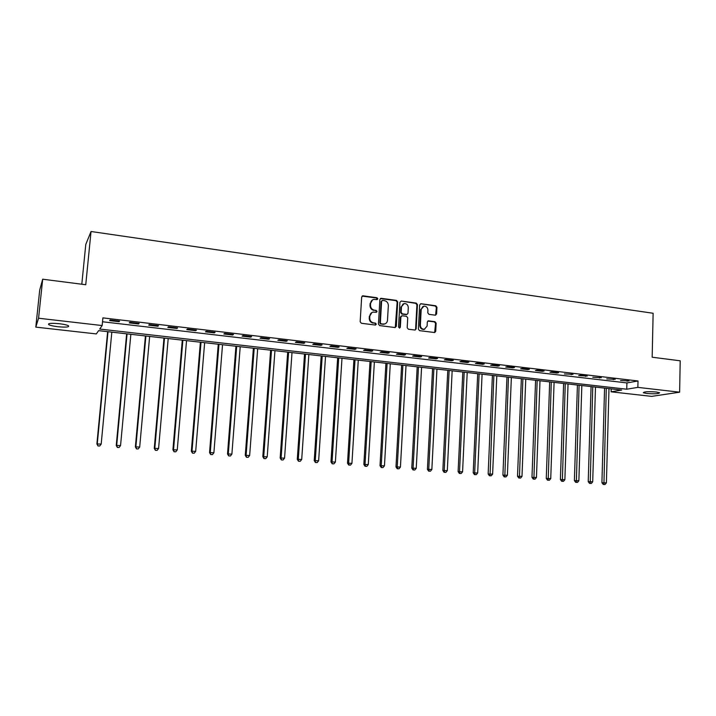<?xml version="1.0" encoding="UTF-8"?>
<svg xmlns="http://www.w3.org/2000/svg" width="716" height="716" viewBox="0 0 716 716"><rect width="100%" height="100%" fill="white"/><g stroke="black" fill="none" stroke-linecap="round" stroke-linejoin="round"><path stroke-width="1.07" d="M377.806 298.805L376.956 297.731L363.075 295.833L361.678 297.024L360.157 321.735L361.392 323.274L375.336 325.046L376.303 324.205L375.444 323.122L373.654 322.898C371.13 322.307 369.823 320.67 369.725 317.976L369.85 315.917C370.1 313.814 371.201 312.543 373.152 312.095L376.339 312.31L377.055 311.478L376.204 310.404L374.414 310.171C371.89 309.572 370.593 307.925 370.494 305.24L370.62 303.19C370.861 301.132 371.935 299.87 373.841 299.413L377.108 299.628L377.806 298.805M377.064 299.637L376.464 297.981L362.117 296.111M375.515 325.046L375.81 324.42L374.951 323.346L373.654 322.898M376.294 312.319L376.562 311.711L375.703 310.637L374.414 310.171M646.7 393.478L643.308 392.726C643.979 391.679 648.284 391.437 656.232 392.001L659.588 392.744C658.872 393.791 654.576 394.033 646.7 393.478M57.978 326.729C53.432 326.174 50.353 325.494 48.751 324.661C47.614 323.31 51.14 322.988 59.303 323.713C63.858 324.267 66.91 324.957 68.468 325.771C69.559 327.123 66.06 327.445 57.978 326.729M435.292 315.183L436.608 314.011L436.957 307.271L435.775 305.768L420.999 303.745L419.666 304.918L418.368 329.145L419.558 330.658L434.693 332.537L435.722 331.356L436.142 323.176L434.961 321.672L428.32 320.849L427.309 322.021L427.103 326.084L424.355 329.253C421.903 329.208 420.569 327.865 420.364 325.216L421.205 309.285L423.854 306.162C426.351 306.162 427.703 307.504 427.935 310.189L427.792 312.829L428.974 314.342L435.292 315.183M35.8 327.123L39.72 290.007L42.683 279.213L85.75 284.726L91.039 231.501L653.126 313.259L652.178 357.221L680.2 360.801L679.636 392.189L651.641 396.378L611.115 391.813L621.685 390.059L98.62 330.64L96.32 333.925L35.8 327.123L38.575 318.226L102.155 325.556L99.721 329.056L626.742 389.218L637.858 387.374L679.636 392.189M42.683 279.213L38.575 318.226M102.522 321.761L626.903 382.926L638.01 380.975L102.898 317.877L102.155 325.556M638.01 380.975L637.858 387.374M397.684 301.919L396.476 300.398L381.27 298.321L379.892 299.503L378.442 324.062L379.668 325.592L394.937 327.534L396.306 326.335L397.684 301.919L397.165 302.17L395.957 300.639L380.339 298.581M415.611 329.065L416.918 304.855L415.728 303.342L401.273 301.051L416.265 303.101L417.455 304.613L416.148 328.859L415.119 330.049L416.148 328.859M401.39 315.989L400.378 317.17L402.258 315.756L406.536 316.32L407.735 317.832L407.189 327.722L408.389 329.235L415.119 330.049M400.897 316.946L400.325 327.257L399.591 328.089L398.526 327.024L399.922 302.233L401.273 301.051M109.638 320.589L119.098 321.699L119.563 321.099L110.067 319.98L109.638 320.589M129.283 322.889L138.627 323.99L139.155 323.399L129.784 322.298L129.283 322.889M148.686 325.171L157.905 326.245L158.505 325.673L149.25 324.59L148.686 325.171M167.839 327.418L176.941 328.483L177.595 327.919L168.457 326.845L167.839 327.418M186.751 329.629L195.745 330.685L196.453 330.13L187.431 329.074L186.751 329.629M205.429 331.821L214.308 332.868L215.077 332.322L206.172 331.275L205.429 331.821M223.866 333.987L232.646 335.016L233.47 334.479L224.672 333.45L223.866 333.987M242.089 336.126L250.752 337.138L251.629 336.618L242.939 335.598L242.089 336.126M260.078 338.229L268.643 339.241L269.574 338.722L260.991 337.719L260.078 338.229M277.853 340.315L286.31 341.308L287.295 340.807L278.819 339.814L277.853 340.315M295.413 342.373L303.763 343.358L304.801 342.866L296.424 341.881L295.413 342.373M312.758 344.414L321.019 345.38L322.102 344.897L313.823 343.922L312.758 344.414M329.906 346.419L338.059 347.376L339.187 346.902L331.016 345.944L329.906 346.419M346.839 348.406L354.894 349.354L356.076 348.889L347.994 347.94L346.839 348.406M363.576 350.375L371.532 351.305L372.759 350.849L364.775 349.909L363.576 350.375M380.115 352.308L387.983 353.239L389.253 352.791L381.36 351.86L380.115 352.308M396.458 354.232L404.236 355.145L405.551 354.697L397.747 353.785L396.458 354.232M412.613 356.12L420.301 357.024L421.652 356.595L413.946 355.691L412.613 356.12M428.58 358L436.178 358.886L437.574 358.465L429.958 357.57L428.58 358M444.368 359.853L451.877 360.73L453.317 360.318L445.782 359.432L444.368 359.853M459.976 361.678L467.396 362.547L468.873 362.144L461.426 361.267L459.976 361.678M475.397 363.486L482.745 364.346L484.258 363.952L476.892 363.084L475.397 363.486M490.657 365.276L497.915 366.127L499.464 365.733L492.187 364.883L490.657 365.276M505.738 367.048L512.916 367.89L514.5 367.505L507.304 366.655L505.738 367.048M520.648 368.794L527.755 369.626L529.375 369.25L522.259 368.418L520.648 368.794M535.398 370.521L542.424 371.344L544.079 370.978L537.036 370.154L535.398 370.521M549.986 372.239L556.932 373.054L558.614 372.687L551.66 371.873L549.986 372.239M564.414 373.931L572.997 374.379L564.414 373.931M578.68 375.605L587.227 376.052L580.416 375.247L578.68 375.605M592.794 377.26L601.297 377.699L592.794 377.26M606.747 378.898L615.214 379.337L606.747 378.898M620.557 380.509L628.979 380.957L620.557 380.509M91.039 231.501L85.786 244.407L81.803 284.216M611.196 388.869L611.115 391.813M626.903 382.926L626.742 389.218M119.098 321.699L119.16 321.054M138.627 323.99L138.689 323.346M157.905 326.245L157.968 325.61M176.941 328.483L176.995 327.847M195.745 330.685L195.799 330.058M214.308 332.868L214.361 332.233M232.646 335.016L232.691 334.39M250.752 337.138L250.797 336.52M268.643 339.241L268.688 338.623M286.31 341.308L286.355 340.7M303.763 343.358L303.808 342.749M321.019 345.38L321.054 344.772M338.059 347.376L338.095 346.777M354.894 349.354L354.93 348.755M371.532 351.305L371.568 350.706M387.983 353.239L388.018 352.639M404.236 355.145L404.272 354.554M420.301 357.024L420.337 356.443M436.178 358.886L436.214 358.304M451.877 360.73L451.912 360.148M467.396 362.547L467.423 361.974M482.745 364.346L482.772 363.773M497.915 366.127L497.942 365.554M512.916 367.89L512.942 367.317M527.755 369.626L527.773 369.062M542.424 371.344L542.442 370.79M556.932 373.054L556.95 372.49M571.279 374.736L571.296 374.182M585.473 376.401L585.491 375.846M599.507 378.048L599.525 377.493M613.397 379.677L613.415 379.122M627.135 381.288L627.153 380.742M372.544 299.897L370.62 303.19M373.913 310.404C371.407 309.804 370.1 308.166 370.002 305.481L370.127 303.432M371.89 312.543L369.85 315.917M373.161 323.113C370.637 322.531 369.331 320.884 369.241 318.199L369.366 316.141M395.268 327.525L397.165 302.17M382.586 300.416L381.619 301.239L380.357 322.791L381.207 323.865L384.152 324.088C386.13 323.668 387.24 322.388 387.49 320.267L388.34 305.571C388.242 302.904 386.953 301.275 384.456 300.666L382.586 300.416M381.905 300.622L381.619 301.239M384.841 323.927L380.706 324.08L379.856 323.005L381.118 301.49M400.378 317.17L399.796 327.472L400.325 327.257M399.51 328.098L399.796 327.472M408.299 307.611C408.066 304.9 406.679 303.548 404.137 303.557L401.479 306.69L401.157 312.337L402.365 313.859L406.974 314.422L407.986 313.241L408.299 307.611M403.108 303.924L401.479 306.69M406.446 314.646L401.837 314.091L400.638 312.57L400.951 306.931M422.87 306.502L421.205 309.285M424.749 329.181L423.809 329.467C421.357 329.414 420.024 328.071 419.818 325.431L420.668 309.509M434.639 332.537L435.579 323.39L434.397 321.887L427.81 321.054M435.57 315.183L436.393 307.504L435.221 306L420.65 303.754M107.642 331.66L96.893 443.956L101.18 444.081L111.83 332.135M108 331.705L97.278 443.777L97.985 445.961L99.703 446.014L98.137 445.889M101.18 444.081L99.703 446.014M97.985 445.961L96.893 443.956M126.651 333.817L116.252 445.442L120.556 445.567L130.858 334.3M127.072 333.871L116.699 445.271L117.361 447.437L119.08 447.482L117.54 447.366M120.556 445.567L119.08 447.482M117.361 447.437L116.252 445.442M145.42 335.956L135.378 446.909L139.692 447.035L149.644 336.43M145.903 336.01L135.888 446.739L136.496 448.887L138.215 448.941L136.693 448.825M139.692 447.035L138.215 448.941M136.496 448.887L135.378 446.909M163.964 338.059L154.262 448.359L158.585 448.485L168.197 338.543M164.51 338.122L154.826 448.198L155.39 450.328L157.117 450.382L155.614 450.266M158.585 448.485L157.117 450.382M155.39 450.328L154.262 448.359M182.285 340.145L172.914 449.791L177.255 449.916L186.536 340.628M182.884 340.207L173.541 449.639L174.051 451.751L175.787 451.805L174.301 451.689M177.255 449.916L175.787 451.805M174.051 451.751L172.914 449.791M200.382 342.194L191.333 451.205L195.683 451.34L204.642 342.678M201.035 342.275L192.013 451.053L192.479 453.156L194.224 453.21L192.756 453.094M195.683 451.34L194.224 453.21M192.479 453.156L191.333 451.205M218.264 344.226L209.537 452.601L213.896 452.736L222.533 344.718M218.971 344.306L210.271 452.458L210.683 454.535L212.428 454.597L210.987 454.481M213.896 452.736L212.428 454.597M210.683 454.535L209.537 452.601M235.931 346.24L227.509 453.98L231.886 454.114L240.209 346.723M236.692 346.32L228.306 453.846L228.673 455.904L230.427 455.967L228.995 455.859M231.886 454.114L230.427 455.967M228.673 455.904L227.509 453.98M253.392 348.218L245.275 455.34L249.651 455.483L257.679 348.71M254.207 348.316L246.116 455.206L246.447 457.264L248.192 457.318L246.778 457.211M249.651 455.483L248.192 457.318M246.447 457.264L245.275 455.34M270.639 350.178L262.817 456.692L267.211 456.835L274.944 350.67M271.507 350.276L263.721 456.566L263.998 458.598L265.752 458.652L264.356 458.553M267.211 456.835L265.752 458.652M263.998 458.598L262.817 456.692M287.689 352.12L280.162 458.016L284.556 458.159L292.003 352.603M288.602 352.218L281.111 457.9L281.343 459.914L283.106 459.976L281.728 459.869M284.556 458.159L283.106 459.976M281.343 459.914L280.162 458.016M304.542 354.026L297.292 459.332L301.705 459.484L308.856 354.518M305.499 354.143L298.286 459.216L298.491 461.22L300.255 461.283L298.885 461.176M301.705 459.484L300.255 461.283M298.491 461.22L297.292 459.332M321.198 355.924L314.226 460.63L318.638 460.782L325.52 356.416M322.209 356.04L315.273 460.522L315.434 462.509L317.197 462.572L315.845 462.473M318.638 460.782L317.197 462.572M315.434 462.509L314.226 460.63M337.657 357.794L330.962 461.918L335.383 462.071L341.988 358.286M338.713 357.911L332.054 461.811L332.17 463.789L333.942 463.852L332.609 463.744M335.383 462.071L333.942 463.852M332.17 463.789L330.962 461.918M353.928 359.638L347.502 463.189L351.932 463.342L358.277 360.139M355.029 359.763L348.638 463.082L349.175 465.006L348.719 465.042L350.491 465.105L349.175 465.006M351.932 463.342L350.491 465.105M348.719 465.042L347.502 463.189M370.02 361.473L363.853 464.442L368.284 464.595L374.37 361.965M371.165 361.598L365.035 464.344L365.545 466.25L365.07 466.295L366.852 466.358L365.545 466.25M368.284 464.595L366.852 466.358M365.07 466.295L363.853 464.442M385.924 363.272L380.017 465.686L384.456 465.839L390.283 363.773M387.114 363.415L381.234 465.588L381.735 467.485L381.243 467.521L383.015 467.584L381.735 467.485M384.456 465.839L383.015 467.584M381.243 467.521L380.017 465.686M401.649 365.062L395.993 466.913L400.432 467.065L406.017 365.554M402.884 365.205L397.255 466.823L397.729 468.703L397.228 468.738L399 468.801L397.729 468.703M400.432 467.065L399 468.801M397.228 468.738L395.993 466.913M417.204 366.825L411.79 468.121L416.238 468.282L421.572 367.326M418.475 366.977L413.087 468.04L413.544 469.911L413.025 469.938L414.806 470.009L413.544 469.911M416.238 468.282L414.806 470.009M413.025 469.938L411.79 468.121M432.58 368.579L427.407 469.32L431.855 469.481L436.948 369.071M433.887 368.722L428.75 469.24L429.188 471.101L428.651 471.128L430.432 471.2L429.188 471.101M431.855 469.481L430.432 471.2M428.651 471.128L427.407 469.32M447.786 370.306L442.846 470.502L447.303 470.663L452.163 370.798M449.138 370.458L444.224 470.43L444.645 472.274L444.099 472.309L445.88 472.372L444.645 472.274M447.303 470.663L445.88 472.372M444.099 472.309L442.846 470.502M462.822 372.016L458.115 471.674L462.572 471.835L467.208 372.508M464.21 372.168L459.538 471.602L459.94 473.446L459.368 473.473L461.158 473.536L459.94 473.446M462.572 471.835L461.158 473.536M459.368 473.473L458.115 471.674M477.697 373.698L473.213 472.837L477.679 472.999L482.083 374.2M479.12 373.859L474.672 472.766L475.057 474.592L474.475 474.618L476.256 474.681L475.057 474.592M477.679 472.999L476.256 474.681M474.475 474.618L473.213 472.837M492.411 375.372L488.151 473.983L492.617 474.144L496.806 375.873M493.87 375.542L490.012 475.728L489.413 475.755L491.194 475.827L490.012 475.728M492.617 474.144L491.194 475.827M489.413 475.755L488.151 473.983M506.964 377.028L502.918 475.12L507.384 475.281L511.358 377.529M508.458 377.198L504.798 476.856L504.189 476.883L505.97 476.945L504.798 476.856M507.384 475.281L505.97 476.945M504.189 476.883L502.918 475.12M521.355 378.666L517.525 476.238L521.991 476.4L525.759 379.158M522.886 378.836L519.422 477.975L518.796 477.993L520.586 478.064L519.422 477.975M521.991 476.4L520.586 478.064M518.796 477.993L517.525 476.238M535.595 380.277L531.97 477.348L536.445 477.509L539.998 380.778M537.161 380.456L533.885 479.076L533.25 479.093L535.04 479.165L533.885 479.076M536.445 477.509L535.04 479.165M533.25 479.093L531.97 477.348M549.691 381.879L546.263 478.44L550.738 478.61L554.095 382.38M551.284 382.058L548.196 480.168L547.543 480.185L549.333 480.248L548.196 480.168M550.738 478.61L549.333 480.248M547.543 480.185L546.263 478.44M563.626 383.463L560.404 479.523L564.879 479.693L568.039 383.964M565.255 383.651L562.355 481.242L561.684 481.259L563.483 481.331L562.355 481.242M564.879 479.693L563.483 481.331M561.684 481.259L560.404 479.523M577.418 385.029L574.393 480.597L578.868 480.767L581.831 385.53M579.083 385.217L576.353 482.307L575.682 482.324L577.472 482.396L576.353 482.307M578.868 480.767L577.472 482.396M575.682 482.324L574.393 480.597M591.067 386.577L588.23 481.662L592.705 481.832L595.479 387.079M592.759 386.774L590.208 483.363L589.519 483.381L591.309 483.443L590.208 483.363M592.705 481.832L591.309 483.443M589.519 483.381L588.23 481.662M604.572 388.117L601.923 482.718L606.398 482.888L608.985 388.618M606.291 388.314L603.919 484.41L603.221 484.419L605.011 484.49L603.919 484.41M606.398 482.888L605.011 484.49M603.221 484.419L601.923 482.718M376.464 297.981L376.956 297.731M374.951 323.346L375.444 323.122M375.703 310.637L376.204 310.404M370.002 305.481L370.494 305.24M369.241 318.199L369.725 317.976M362.6 296.084L363.075 295.833M395.787 326.55L396.306 326.335M380.769 298.563L381.27 298.321M395.957 300.639L396.476 300.398M379.856 323.005L380.357 322.791M380.706 324.08L381.207 323.865M382.586 324.321L383.096 324.097M415.728 303.342L416.265 303.101M416.918 304.855L417.455 304.613M400.638 312.57L401.157 312.337M401.837 314.091L402.365 313.859M406.106 314.655L406.634 314.422M419.818 325.431L420.364 325.216M428.087 321.063L428.642 320.84M434.397 321.887L434.961 321.672M435.579 323.39L436.142 323.176M435.158 331.553L435.722 331.356M420.453 303.987L420.999 303.745M435.221 306L435.775 305.768M436.393 307.504L436.957 307.271M436.053 314.235L436.608 314.011M48.751 324.661L48.849 323.686M362.207 296.093L362.681 295.842M380.393 298.572L380.894 298.321M383.651 324.312L384.152 324.088M423.809 329.467L424.355 329.253M427.837 321.036L428.32 320.849"/></g></svg>
